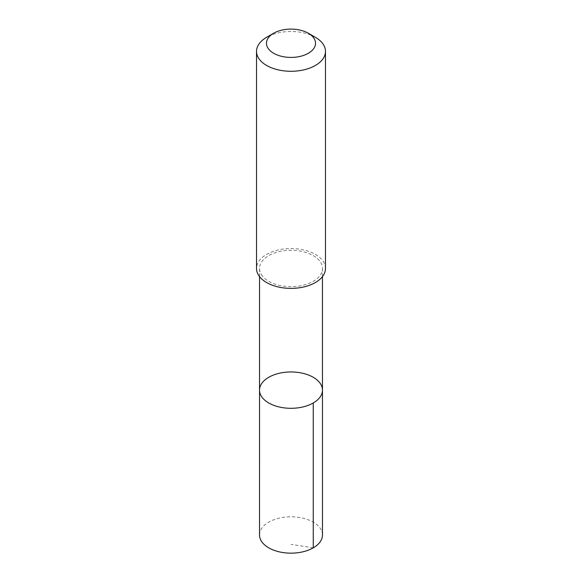 <?xml version="1.0" encoding="UTF-8"?>
<svg xmlns="http://www.w3.org/2000/svg" width="582" height="582" viewBox="0 0 582 582"><rect width="100%" height="100%" fill="white"/><g stroke="black" fill="none" stroke-linecap="round" stroke-linejoin="round"><path stroke-width="0.44" stroke-dasharray="2.91 2.18" d="M322.479 534.989A31.479 18.173 0 0 0 320.682 528.936A31.479 18.173 0 0 0 285.682 517.078A31.479 18.173 0 0 0 259.521 534.989M261.325 274.522A31.472 18.173 0 0 0 296.318 286.38A31.472 18.173 0 0 0 322.472 268.469A31.472 18.173 0 0 0 320.675 262.417A31.472 18.173 0 0 0 285.682 250.558A31.472 18.173 0 0 0 259.528 268.469A31.472 18.173 0 0 0 261.325 274.522M259.528 390.129A31.472 18.173 180 0 1 291 371.963A31.472 18.173 180 0 1 322.472 390.129M325.476 268.462A34.476 19.904 0 0 0 323.512 261.835A34.476 19.904 0 0 0 285.173 248.849A34.476 19.904 0 0 0 256.524 268.462M315.379 37.313A34.476 19.904 0 0 0 266.621 37.313M313.262 547.837L291 544.345M259.528 268.469L259.528 276.596M322.472 268.469L322.472 276.596"/><path stroke-width="0.87" d="M261.325 396.182A31.472 18.173 180 0 1 259.528 390.129A31.472 18.173 180 0 1 291 371.963A31.472 18.173 180 0 1 322.472 390.129A31.472 18.173 180 0 1 296.318 408.04A31.472 18.173 180 0 1 261.325 396.182A31.472 18.173 180 0 1 259.528 390.129L259.521 534.989A31.479 18.173 0 0 0 261.318 541.042A31.479 18.173 0 0 0 296.318 552.9A31.479 18.173 0 0 0 322.479 534.989L322.472 390.129A31.472 18.173 180 0 1 296.318 408.04A31.472 18.173 180 0 1 261.325 396.182M273.656 33.247L266.621 37.313A34.476 19.904 0 0 0 256.524 51.383L256.524 268.462A34.476 19.904 0 0 0 291 288.374A34.476 19.904 0 0 0 325.476 268.462L325.476 51.383A34.476 19.904 0 0 0 323.512 44.756A34.476 19.904 0 0 0 315.379 37.313L308.344 33.247A24.524 14.157 0 0 0 273.656 33.247A24.524 14.157 0 0 0 271.285 51.682A24.524 14.157 0 0 0 302.502 55.763A24.524 14.157 0 0 0 314.127 38.543A24.524 14.157 0 0 0 308.344 33.247M256.524 51.383A34.476 19.904 0 0 0 291 71.288A34.476 19.904 0 0 0 325.476 51.383M313.254 402.984L313.262 547.837M259.528 276.596L259.528 390.129M322.472 276.596L322.472 390.129"/></g></svg>
